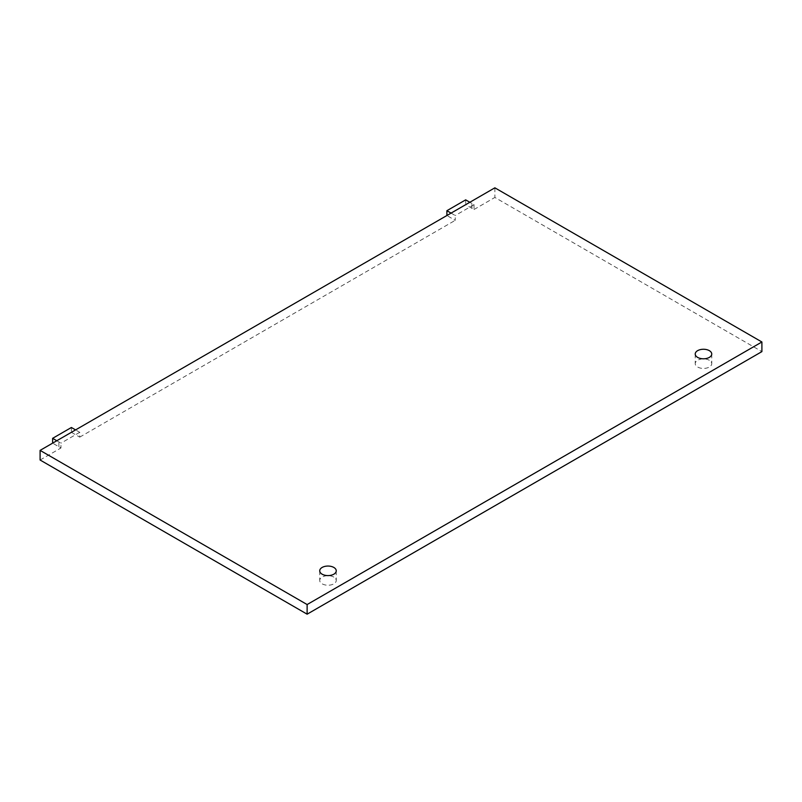 <?xml version="1.0" encoding="UTF-8"?>
<svg xmlns="http://www.w3.org/2000/svg" width="802" height="802" viewBox="0 0 802 802"><rect width="100%" height="100%" fill="white"/><g stroke="black" fill="none" stroke-linecap="round" stroke-linejoin="round"><path stroke-width="0.6" stroke-dasharray="4.01 3.01" d="M56.792 440.749L60.962 443.155L60.962 447.977L52.621 443.155L71.388 432.318L71.388 427.496M71.388 432.318L79.739 437.13L79.739 432.318L75.568 429.902M79.739 432.318L60.962 443.155M451.065 213.111L455.235 215.517L455.235 220.339L446.894 215.517L465.671 204.68L465.671 199.858M471.927 208.289L471.927 203.477L474.012 204.68L474.012 209.502L465.671 204.68M471.927 203.477L469.842 202.274M474.012 204.68L455.235 215.517M709.329 360.288A8.261 4.772 0 0 0 700.326 359.256A8.261 4.772 0 0 0 695.224 363.667A8.261 4.772 0 0 0 703.484 368.429A8.261 4.772 0 0 0 711.745 363.667A8.261 4.772 0 0 0 709.329 360.288M333.822 577.089A8.261 4.772 0 0 0 324.82 576.057A8.261 4.772 0 0 0 319.727 580.458A8.261 4.772 0 0 0 327.988 585.229A8.261 4.772 0 0 0 336.249 580.458A8.261 4.772 0 0 0 333.822 577.089M494.874 187.818L494.874 197.452L761.9 351.617M40.1 460.017L60.962 447.977M474.012 209.502L494.874 197.452M79.739 437.13L455.235 220.339M58.877 446.764L58.877 441.952M695.224 354.023L695.224 363.667M711.745 354.023L711.745 363.667M319.727 570.823L319.727 580.458M336.249 570.823L336.249 580.458"/><path stroke-width="1.2" d="M52.621 443.155L52.621 438.333L56.792 440.749M75.568 429.902L71.388 427.496L52.621 438.333M446.894 215.517L446.894 210.705L451.065 213.111M469.842 202.274L465.671 199.858L446.894 210.705M709.329 350.654A8.261 4.772 180 0 1 711.745 354.023A8.261 4.772 180 0 1 703.484 358.795A8.261 4.772 180 0 1 695.224 354.023A8.261 4.772 180 0 1 700.326 349.622A8.261 4.772 180 0 1 709.329 350.654M333.822 567.445A8.261 4.772 180 0 1 336.249 570.823A8.261 4.772 180 0 1 327.988 575.595A8.261 4.772 180 0 1 319.727 570.823A8.261 4.772 180 0 1 324.82 566.413A8.261 4.772 180 0 1 333.822 567.445M307.126 604.548L40.1 450.383L40.1 460.017L307.126 614.182L307.126 604.548L761.9 341.983L761.9 351.617L307.126 614.182M40.1 450.383L494.874 187.818L761.9 341.983"/></g></svg>
